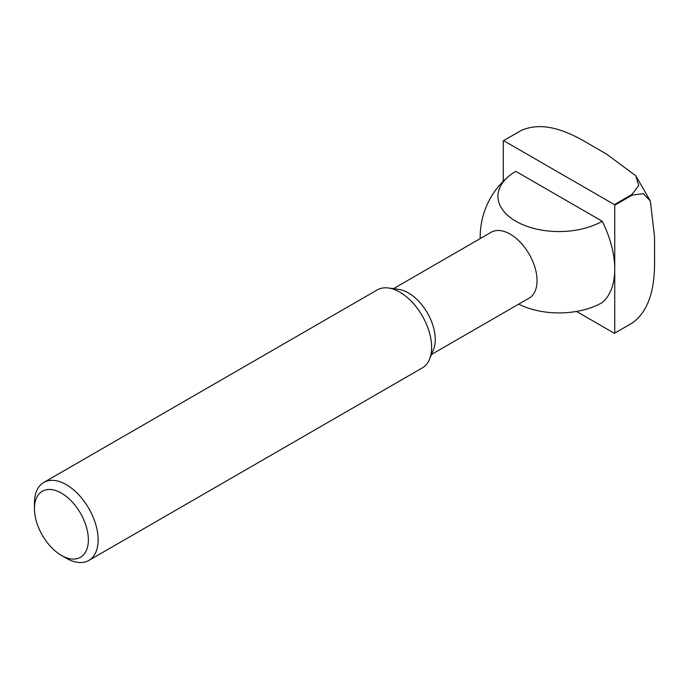 <?xml version="1.0" encoding="UTF-8"?>
<svg xmlns="http://www.w3.org/2000/svg" width="689" height="689" viewBox="0 0 689 689"><rect width="100%" height="100%" fill="white"/><g stroke="black" fill="none" stroke-linecap="round" stroke-linejoin="round"><path stroke-width="1.03" d="M576.512 311.437L614.407 333.312A111.127 64.163 -120 0 0 614.579 333.218L632.089 323.107A111.127 64.163 -120 0 1 631.925 323.201A111.127 64.163 -120 0 0 632.089 323.107A111.127 64.163 -120 0 0 632.261 323.012C654.429 307.01 654.869 274.989 654.55 255.292L654.55 237.05L650.39 201.093L643.431 193.643L632.261 195.073A111.127 64.163 -120 0 0 631.925 194.496L638.755 185.53L635.775 175.781L606.716 154.207L590.921 145.078C574.032 134.975 546.136 119.318 521.125 130.531L503.616 140.642A111.127 64.163 -120 0 0 503.444 140.737A111.127 64.163 -120 0 0 503.28 140.832L503.28 181.25M631.925 194.496L614.407 204.607L503.616 140.642M632.261 195.073L614.743 205.184A111.127 64.163 -120 0 0 614.407 204.607M632.089 323.107A111.127 64.163 -120 0 0 632.261 323.012L614.743 333.123L614.743 205.184M66.299 558.219L61.416 555.394A38.128 22.014 -120 0 0 88.373 539.831A38.128 22.014 -120 0 0 61.416 493.135A38.128 22.014 -120 0 0 34.45 508.697A38.128 22.014 -120 0 0 61.416 555.394L66.299 558.219A45.035 26.001 -120 0 0 88.812 560.45A45.035 26.001 -120 0 0 88.812 508.439A45.035 26.001 -120 0 0 43.777 482.438A45.035 26.001 -120 0 0 34.45 503.056L34.45 508.697M88.812 560.45L422.297 367.909A45.035 26.001 -120 0 0 429.531 359.21A45.035 26.001 -120 0 0 422.297 315.906A45.035 26.001 -120 0 0 388.415 287.993A45.035 26.001 -120 0 0 377.262 289.905L43.777 482.438M429.531 359.21L433.502 349.495A37.998 21.936 -120 0 0 427.395 312.961A37.998 21.936 -120 0 0 398.81 289.414L388.415 287.993M431.452 354.499L529.186 298.079A37.998 21.936 -120 0 0 537.058 280.681A37.998 21.936 -120 0 0 520.471 242.442A37.998 21.936 -120 0 0 491.188 232.253L393.453 288.682M518.688 304.133A61.071 35.26 0 0 0 602.195 302.592A78.813 45.508 -120 0 0 614.743 269.149A78.813 45.508 -120 0 0 602.195 221.229A61.071 35.26 180 0 1 519.661 223.262A61.071 35.26 180 0 1 509.128 175.953A61.071 35.26 180 0 1 515.828 171.363L602.195 221.229M509.128 175.962A78.813 78.813 0 0 0 480.216 238.592M635.775 175.781L650.39 201.093M503.444 140.737L520.962 130.626"/></g></svg>
